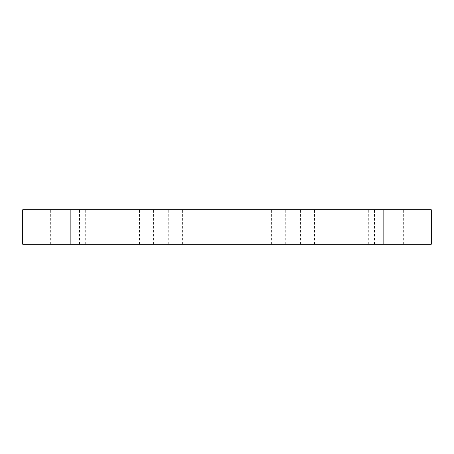 <?xml version="1.0" encoding="UTF-8"?>
<svg xmlns="http://www.w3.org/2000/svg" width="454" height="454" viewBox="0 0 454 454"><rect width="100%" height="100%" fill="white"/><g stroke="black" fill="none" stroke-linecap="round" stroke-linejoin="round"><path stroke-width="0.34" stroke-dasharray="2.27 1.7" d="M64.939 244.246L50.349 244.246L64.939 244.246L64.939 209.754L64.939 244.246L50.349 244.246L79.535 244.246L64.939 244.246L64.939 209.754L50.349 209.754L79.535 209.754L50.349 209.754L64.939 209.754L64.939 244.246L79.535 244.246L64.939 244.246M154.116 244.246L139.52 244.246L154.116 244.246L154.116 209.754L154.116 244.246L139.52 244.246L168.706 244.246L154.116 244.246L154.116 209.754L139.52 209.754L168.706 209.754L139.52 209.754L154.116 209.754L154.116 244.246L168.706 244.246L154.116 244.246M285.986 244.246L271.39 244.246L285.986 244.246L285.986 209.754L285.986 244.246L271.39 244.246L300.576 244.246L285.986 244.246L285.986 209.754L271.39 209.754L300.576 209.754L271.39 209.754L285.986 209.754L285.986 244.246L300.576 244.246L285.986 244.246M383.301 244.246L368.71 244.246L383.301 244.246L383.301 209.754L383.301 244.246L368.71 244.246L397.897 244.246L383.301 244.246L383.301 209.754L368.71 209.754L397.897 209.754L368.71 209.754L383.301 209.754L383.301 244.246L397.897 244.246L383.301 244.246M389.061 244.246L374.465 244.246L389.061 244.246L389.061 209.754L389.061 244.246L374.465 244.246L403.651 244.246L389.061 244.246L389.061 209.754L374.465 209.754L403.651 209.754L374.465 209.754L389.061 209.754L389.061 244.246L403.651 244.246L389.061 244.246M299.884 244.246L285.294 244.246L299.884 244.246L299.884 209.754L299.884 244.246L285.294 244.246L314.48 244.246L299.884 244.246L299.884 209.754L285.294 209.754L314.48 209.754L285.294 209.754L299.884 209.754L299.884 244.246L314.48 244.246L299.884 244.246M168.014 244.246L153.424 244.246L168.014 244.246L168.014 209.754L168.014 244.246L153.424 244.246L182.61 244.246L168.014 244.246L168.014 209.754L153.424 209.754L182.61 209.754L153.424 209.754L168.014 209.754L168.014 244.246L182.61 244.246L168.014 244.246M70.699 244.246L56.103 244.246L70.699 244.246L70.699 209.754L70.699 244.246L56.103 244.246L85.29 244.246L70.699 244.246L70.699 209.754L56.103 209.754L85.29 209.754L56.103 209.754L70.699 209.754L70.699 244.246L85.29 244.246L70.699 244.246M227 244.246L227 209.754L431.3 209.754L227 209.754L227 244.246L22.7 244.246L227 244.246M22.7 209.754L227 209.754L22.7 209.754M70.699 209.754L85.29 209.754L70.699 209.754M168.014 209.754L182.61 209.754L168.014 209.754M299.884 209.754L314.48 209.754L299.884 209.754M389.061 209.754L403.651 209.754L389.061 209.754M383.301 209.754L397.897 209.754L383.301 209.754M285.986 209.754L300.576 209.754L285.986 209.754M154.116 209.754L168.706 209.754L154.116 209.754M64.939 209.754L79.535 209.754L64.939 209.754M50.349 244.246L50.349 209.754M139.52 244.246L139.52 209.754M271.39 244.246L271.39 209.754M368.71 244.246L368.71 209.754M374.465 244.246L374.465 209.754M285.294 244.246L285.294 209.754M153.424 244.246L153.424 209.754M56.103 244.246L56.103 209.754M85.29 244.246L85.29 209.754M182.61 244.246L182.61 209.754M314.48 244.246L314.48 209.754M403.651 244.246L403.651 209.754M397.897 244.246L397.897 209.754M300.576 244.246L300.576 209.754M168.706 244.246L168.706 209.754M79.535 244.246L79.535 209.754"/><path stroke-width="0.68" d="M431.3 244.246L22.7 244.246L431.3 244.246L431.3 209.754L227 209.754L227 244.246L227 209.754L22.7 209.754L431.3 209.754M22.7 244.246L22.7 209.754"/></g></svg>
